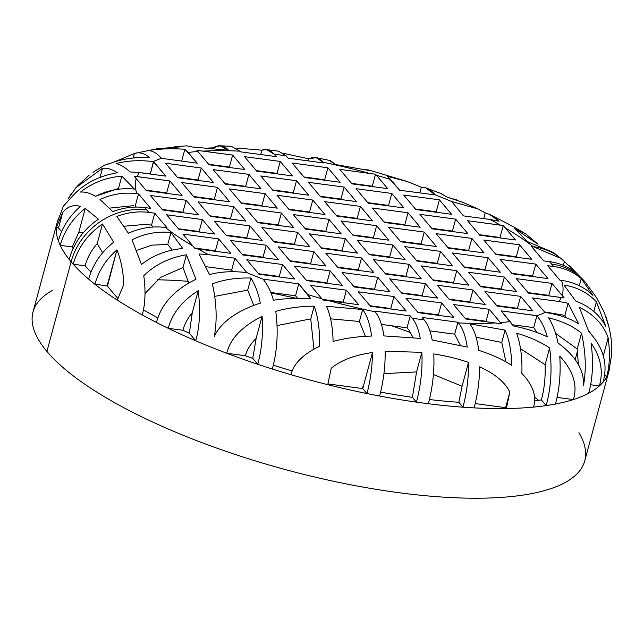<?xml version="1.0" encoding="UTF-8"?>
<svg xmlns="http://www.w3.org/2000/svg" width="644" height="644" viewBox="0 0 644 644"><rect width="100%" height="100%" fill="white"/><g stroke="black" fill="none" stroke-linecap="round" stroke-linejoin="round"><path stroke-width="0.97" d="M611.687 354.498L608.918 371.226A285.727 86.393 -164.9 0 1 606.616 376.973C609.691 366.082 610.198 353.017 608.153 337.786C603.5 324.608 593.905 314.441 579.367 307.293L588.858 331.773C603.38 347.124 608.121 363.908 603.09 382.134A285.727 86.393 -164.9 0 1 599.395 385.925C603.509 371.194 600.755 356.945 591.144 343.18C593.535 362.5 592.697 379.195 588.632 393.275A285.727 86.393 -164.9 0 1 573.345 399.578C577.805 385.337 573.273 370.847 559.765 356.116C560.9 373.383 559.459 389.354 555.434 404.054A285.727 86.393 -164.9 0 1 546.168 405.599C551.127 387.414 552.286 368.199 549.63 347.945C540.719 341.964 529.714 337.037 516.609 333.173C520.674 344.645 522.421 358.048 521.849 373.375C532.91 384.887 536.806 396.132 533.546 407.105A285.727 86.393 -164.9 0 1 506.369 408.538L509.815 392.164C505.113 382.303 495.059 373.866 479.635 366.839C479.506 380.87 477.663 394.555 474.113 407.885A285.727 86.393 -164.9 0 1 462.956 407.185C466.86 392.478 468.703 377.553 468.494 362.411C458.286 358.829 446.711 356.003 433.774 353.918C434.547 370.437 432.744 387.044 428.349 403.74A285.727 86.393 -164.9 0 1 416.443 402.146C420.838 385.45 422.641 368.843 421.868 352.324L385.144 351.278C385.353 366.42 383.51 381.345 379.606 396.044A285.727 86.393 -164.9 0 1 366.951 393.565C370.501 380.234 372.345 366.557 372.474 352.526C354.466 355.086 340.708 360.342 331.209 368.296L327.764 384.677A285.727 86.393 -164.9 0 1 290.983 374.695C293.664 363.651 303.147 354.192 319.432 346.327C320.004 331 318.249 317.597 314.192 306.125C299.983 306.351 287.176 308.09 275.769 311.358C278.417 331.604 277.266 350.827 272.307 369.012A285.727 86.393 -164.9 0 1 257.753 364.279C261.778 349.587 263.227 333.608 262.084 316.349C241.838 326.564 230.077 338.873 226.809 353.274A285.727 86.393 -164.9 0 1 195.696 340.773C199.761 326.693 200.598 309.997 198.207 290.677C182.091 301.006 172.109 313.556 168.269 328.319A285.727 86.393 -164.9 0 1 156.452 322.459C161.258 304.209 174.411 289.808 195.921 279.271L186.438 254.791C169.187 257.697 154.971 264.684 143.773 275.745C145.826 290.975 145.311 304.032 142.244 314.932A285.727 86.393 -164.9 0 1 117.256 300.088L123.608 284.873C123.592 273.088 121.378 261.408 116.967 249.856C105.946 259.508 98.596 270.971 94.918 284.254A285.727 86.393 -164.9 0 1 88.655 279.134C92.752 264.507 101.092 252.19 113.674 242.184L102.493 223.991C87.689 234.247 77.932 247.658 73.199 264.217A285.727 86.393 -164.9 0 1 71.106 261.794A285.727 86.393 15.1 0 0 73.199 264.217A285.727 86.393 15.1 0 0 88.655 279.134A285.727 86.393 15.1 0 0 94.918 284.254A285.727 86.393 15.1 0 0 117.256 300.088A285.727 86.393 15.1 0 0 142.244 314.932A285.727 86.393 15.1 0 0 156.452 322.459A285.727 86.393 15.1 0 0 168.269 328.319A285.727 86.393 15.1 0 0 195.696 340.773A285.727 86.393 15.1 0 0 226.809 353.274A285.727 86.393 15.1 0 0 257.753 364.279A285.727 86.393 15.1 0 0 272.307 369.012A285.727 86.393 15.1 0 0 290.983 374.695A285.727 86.393 15.1 0 0 327.764 384.677A285.727 86.393 15.1 0 0 366.951 393.565A285.727 86.393 15.1 0 0 379.606 396.044A285.727 86.393 15.1 0 0 416.443 402.146A285.727 86.393 15.1 0 0 428.349 403.74A285.727 86.393 15.1 0 0 462.956 407.185A285.727 86.393 15.1 0 0 474.113 407.885A285.727 86.393 15.1 0 0 506.369 408.538A285.727 86.393 15.1 0 0 533.546 407.105A285.727 86.393 15.1 0 0 546.168 405.599A285.727 86.393 15.1 0 0 555.434 404.054A285.727 86.393 15.1 0 0 573.345 399.578A285.727 86.393 15.1 0 0 588.632 393.275A285.727 86.393 15.1 0 0 599.395 385.925A285.727 86.393 15.1 0 0 603.09 382.134A285.727 86.393 15.1 0 0 606.616 376.973A285.727 86.393 15.1 0 0 608.918 371.226L584.736 460.871A285.727 86.393 -164.9 0 1 343.011 483.258A285.727 86.393 -164.9 0 1 46.915 351.439L71.106 261.794A64.939 56.761 -40.1 0 1 146.76 209.992A220.787 66.759 15.1 0 0 148.885 212.415C138.21 211.039 127.536 212.391 116.854 216.473L128.422 233.249C140.472 227.815 152.773 225.883 165.315 227.461A220.787 66.759 15.1 0 0 192.983 246.072L195.076 248.624L197.99 248.962A220.787 66.759 15.1 0 0 208.406 254.63L199.004 253.945L209.525 274.577C220.554 271.607 232.983 270.955 246.821 272.613A220.787 66.759 15.1 0 0 263.106 279.158C267.759 284.922 271.196 291.949 273.402 300.241C284.793 298.405 297.254 297.947 310.786 298.864L307.776 294.566A220.787 66.759 15.1 0 0 321.847 298.727L322.821 299.967L329.004 300.732A220.787 66.759 15.1 0 0 375.082 311.752C379.324 316.928 382.27 324.978 383.921 335.918L420.266 338.398C418.544 329.334 415.871 322.612 412.249 318.249A220.787 66.759 15.1 0 0 424.154 319.835C427.785 324.206 430.45 330.919 432.172 339.992L467.27 347.052C465.62 336.12 462.674 328.062 458.431 322.886A220.787 66.759 15.1 0 0 495.276 322.942L501.426 323.827L500.452 322.596A220.787 66.759 15.1 0 0 510.193 321.606L513.204 325.912C526.277 328.545 537.627 332.183 547.263 336.836C545.057 328.545 541.62 321.517 536.967 315.753A220.787 66.759 15.1 0 0 544.969 312.453C558.71 314.473 569.932 318.281 578.65 323.892L568.121 303.268L559.008 301.473A220.787 66.759 15.1 0 0 561.302 297.496L564.192 297.947L562.107 295.387A220.787 66.759 15.1 0 0 561.488 280.39C573.973 282.161 584.414 287.127 592.794 295.29L581.234 278.522C573.418 271.961 564.192 267.952 553.55 266.479A220.787 66.759 15.1 0 0 551.602 264.08A64.939 56.761 -40.1 0 1 585.163 282.024A64.939 56.761 139.9 0 0 551.602 264.08A220.787 66.759 15.1 0 0 549.485 261.649C560.135 263.122 569.36 267.139 577.169 273.692C569.36 267.139 560.135 263.122 549.485 261.649L543.616 260.868L549.485 261.649A220.787 66.759 -164.9 0 1 551.602 264.08A220.787 66.759 -164.9 0 1 553.55 266.479L547.682 265.698L559.869 280.172L561.488 280.39A220.787 66.759 -164.9 0 1 562.107 295.387L552.021 283.408L516.303 278.635L528.483 293.117L561.302 297.496A220.787 66.759 -164.9 0 1 559.008 301.473L532.548 297.939L544.969 312.453A220.787 66.759 -164.9 0 1 536.967 315.753L501.169 310.883L510.193 321.606A220.787 66.759 -164.9 0 1 500.452 322.596L489.263 309.289L453.537 304.515L465.725 318.997L495.276 322.942A220.787 66.759 -164.9 0 1 458.431 322.886L457.876 322.233L422.158 317.46L424.154 319.835A220.787 66.759 -164.9 0 1 412.249 318.249L410.252 315.866L374.526 311.092L375.082 311.752A220.787 66.759 -164.9 0 1 329.004 300.732L358.563 304.676L346.375 290.203L310.649 285.429L321.847 298.727A220.787 66.759 -164.9 0 1 307.776 294.566L298.744 283.835L263.106 279.158A220.787 66.759 -164.9 0 1 246.821 272.613L234.867 258.172L208.406 254.63A220.787 66.759 -164.9 0 1 197.99 248.962L230.81 253.342L218.622 238.868L182.904 234.094L192.983 246.072A220.787 66.759 -164.9 0 1 165.315 227.461L166.933 227.678L154.745 213.196L148.885 212.415A220.787 66.759 -164.9 0 1 146.76 209.992A220.787 66.759 -164.9 0 1 144.82 207.585L150.688 208.374L138.5 193.892L136.882 193.675A220.787 66.759 -164.9 0 1 136.262 178.678L146.349 190.656L182.067 195.43L169.879 180.948L137.067 176.569A220.787 66.759 -164.9 0 1 139.354 172.592L165.822 176.126L153.393 161.612A220.787 66.759 -164.9 0 1 161.403 158.319L197.201 163.182L188.177 152.459A220.787 66.759 -164.9 0 1 197.909 151.477L209.107 164.775L244.833 169.549L232.645 155.067L203.085 151.123A220.787 66.759 -164.9 0 1 239.938 151.179L240.486 151.831L276.212 156.605L274.207 154.23A220.787 66.759 -164.9 0 1 286.113 155.824L288.118 158.199L323.835 162.972L323.288 162.312A220.787 66.759 -164.9 0 1 369.366 173.333L339.807 169.388L351.994 183.862L387.712 188.636L376.523 175.337A220.787 66.759 -164.9 0 1 390.594 179.507L399.618 190.23L435.264 194.907A220.787 66.759 -164.9 0 1 451.549 201.451L463.495 215.901L489.963 219.435A220.787 66.759 -164.9 0 1 500.38 225.11L467.56 220.723L479.748 235.205L515.466 239.971L505.387 227.992A220.787 66.759 -164.9 0 1 533.055 246.604L531.437 246.394L543.616 260.868L531.437 246.394L533.055 246.604C545.54 248.383 555.981 253.35 564.361 261.504L563.331 265.32L564.361 261.504L560.98 258.461L533.055 246.604A220.787 66.759 15.1 0 0 505.387 227.992L503.262 225.553L500.38 225.11A220.787 66.759 15.1 0 0 489.963 219.435L499.068 221.222L489.529 214.388L485.222 212.89L477.832 208.889L451.549 201.451A220.787 66.759 15.1 0 0 435.264 194.907L425.756 187.871L421.353 187.227L407.209 181.528L387.286 176.303L390.594 179.507A220.787 66.759 15.1 0 0 376.523 175.337L375.516 174.218L369.366 173.333A220.787 66.759 15.1 0 0 323.288 162.312L316.051 157.627L308.862 158.835L283.577 153.361L308.862 158.835C314.183 156.178 318.989 157.337 323.288 162.312L323.835 162.972L288.118 158.199L286.113 155.824A220.787 66.759 15.1 0 0 274.207 154.23L266.592 149.609L261.85 150.181L236.461 148.04L261.85 150.181L260.675 154.536L261.85 150.181C266.439 148.611 270.561 149.955 274.207 154.23L276.212 156.605L240.486 151.831L239.938 151.179A220.787 66.759 15.1 0 0 203.085 151.123L196.911 150.358L197.909 151.477A220.787 66.759 15.1 0 0 188.177 152.459L184.868 149.255C171.336 148.337 158.875 148.796 147.484 150.632C152.008 150.342 156.645 152.91 161.403 158.319A220.787 66.759 15.1 0 0 153.393 161.612C139.563 159.953 127.134 160.606 116.105 163.576C120.565 164.59 125.186 167.368 129.951 171.908L139.354 172.592A220.787 66.759 15.1 0 0 137.067 176.569L134.145 176.239L136.262 178.678A220.787 66.759 15.1 0 0 136.882 193.675C124.34 192.105 112.04 194.029 99.989 199.463L112.797 211.651C123.471 207.561 134.145 206.209 144.82 207.585A220.787 66.759 15.1 0 0 146.76 209.992A64.939 56.761 139.9 0 0 71.106 261.794A285.727 86.393 -164.9 0 1 69.141 259.387C73.867 242.828 83.631 229.425 98.427 219.161L85.241 208.406C72.659 218.405 64.32 230.721 60.222 245.348A285.727 86.393 -164.9 0 1 58.363 240.816C62.041 227.541 69.391 216.07 80.411 206.418C73.424 204.43 67.515 206.458 62.685 212.488L56.334 227.694A285.727 86.393 -164.9 0 1 57.195 222.357A285.727 86.393 15.1 0 0 56.334 227.694A285.727 86.393 15.1 0 0 58.363 240.816A285.727 86.393 15.1 0 0 60.222 245.348A285.727 86.393 15.1 0 0 69.141 259.387A285.727 86.393 15.1 0 0 71.106 261.794L46.915 351.439A285.727 86.393 -164.9 0 1 33.013 312.002L57.195 222.357L63.466 206.016M345.264 238.65L309.539 233.877L321.726 248.359L357.444 253.132L345.264 238.65L342.036 250.605L321.284 247.827L342.036 250.605L345.264 238.65L357.444 253.132L321.726 248.359L309.539 233.877L345.264 238.65M361.509 257.954L325.784 253.181L337.971 267.663L373.697 272.436L361.509 257.954L358.281 269.908L337.528 267.131L358.281 269.908L361.509 257.954L373.697 272.436L337.971 267.663L325.784 253.181L361.509 257.954M377.754 277.258L342.036 272.484L354.216 286.966L389.942 291.74L377.754 277.258L374.534 289.212L353.773 286.435L374.534 289.212L377.754 277.258L389.942 291.74L354.216 286.966L342.036 272.484L377.754 277.258M393.999 296.562L358.281 291.788L370.469 306.27L406.187 311.044L393.999 296.562L390.779 308.516L370.026 305.747L390.779 308.516L393.999 296.562L406.187 311.044L370.469 306.27L358.281 291.788L393.999 296.562M297.633 232.291L261.915 227.517L274.094 241.991L309.82 246.765L297.633 232.291L294.405 244.237L273.652 241.468L294.405 244.237L297.633 232.291L309.82 246.765L274.094 241.991L261.915 227.517L297.633 232.291M313.878 251.595L278.16 246.821L290.347 261.295L326.065 266.069L313.878 251.595L310.658 263.541L289.905 260.772L310.658 263.541L313.878 251.595L326.065 266.069L290.347 261.295L278.16 246.821L313.878 251.595M330.131 270.899L294.405 266.125L306.592 280.599L342.31 285.373L330.131 270.899L326.902 282.845L306.15 280.076L326.902 282.845L330.131 270.899L342.31 285.373L306.592 280.599L294.405 266.125L330.131 270.899M250.001 225.923L214.283 221.15L226.471 235.632L262.189 240.405L250.001 225.923L246.781 237.878L226.028 235.1L246.781 237.878L250.001 225.923L262.189 240.405L226.471 235.632L214.283 221.15L250.001 225.923M266.254 245.227L230.528 240.454L242.716 254.935L278.433 259.709L266.254 245.227L263.026 257.181L242.273 254.404L263.026 257.181L266.254 245.227L278.433 259.709L242.716 254.935L230.528 240.454L266.254 245.227M282.499 264.531L246.781 259.757L258.96 274.239L294.686 279.013L282.499 264.531L279.271 276.485L258.518 273.708L279.271 276.485L282.499 264.531L294.686 279.013L258.96 274.239L246.781 259.757L282.499 264.531M202.377 219.564L166.651 214.79L178.839 229.264L214.565 234.038L202.377 219.564L199.149 231.51L178.396 228.741L199.149 231.51L202.377 219.564L214.565 234.038L178.839 229.264L166.651 214.79L202.377 219.564M392.888 245.018L357.17 240.244L369.35 254.718L405.076 259.492L392.888 245.018L357.17 240.244L369.35 254.718L405.076 259.492L392.888 245.018L389.668 256.964L368.907 254.195L389.668 256.964L392.888 245.018M409.133 264.322L373.415 259.548L385.603 274.022L421.321 278.796L409.133 264.322L373.415 259.548L385.603 274.022L421.321 278.796L409.133 264.322L405.913 276.268L385.16 273.499L405.913 276.268L409.133 264.322M425.386 283.626L389.66 278.852L401.848 293.326L437.566 298.1L425.386 283.626L389.66 278.852L401.848 293.326L437.566 298.1L425.386 283.626L422.158 295.572L401.405 292.803L422.158 295.572L425.386 283.626M441.631 302.93L405.913 298.156L418.093 312.63L453.819 317.403L441.631 302.93L405.913 298.156L418.093 312.63L453.819 317.403L441.631 302.93L438.403 314.876L417.65 312.107L438.403 314.876L441.631 302.93M440.52 251.377L404.794 246.604L416.982 261.086L452.7 265.859L440.52 251.377L404.794 246.604L416.982 261.086L452.7 265.859L440.52 251.377L437.292 263.332L416.539 260.554L437.292 263.332L440.52 251.377M456.765 270.681L421.047 265.908L433.227 280.39L468.953 285.163L456.765 270.681L421.047 265.908L433.227 280.39L468.953 285.163L456.765 270.681L453.537 282.636L432.784 279.858L453.537 282.636L456.765 270.681M473.01 289.985L437.292 285.212L449.48 299.693L485.198 304.467L473.01 289.985L437.292 285.212L449.48 299.693L485.198 304.467L473.01 289.985L469.79 301.939L449.037 299.162L469.79 301.939L473.01 289.985M488.144 257.745L452.426 252.971L464.614 267.445L500.332 272.219L488.144 257.745L452.426 252.971L464.614 267.445L500.332 272.219L488.144 257.745L484.924 269.691L464.171 266.922L484.924 269.691L488.144 257.745M504.397 277.049L468.671 272.275L480.859 286.749L516.577 291.523L504.397 277.049L468.671 272.275L480.859 286.749L516.577 291.523L504.397 277.049L501.169 288.995L480.416 286.226L501.169 288.995L504.397 277.049M520.642 296.353L484.916 291.579L497.104 306.053L532.83 310.827L520.642 296.353L484.916 291.579L497.104 306.053L532.83 310.827L520.642 296.353L517.414 308.299L496.661 305.53L517.414 308.299L520.642 296.353M535.776 264.104L500.05 259.331L512.238 273.813L547.964 278.586L535.776 264.104L500.05 259.331L512.238 273.813L547.964 278.586L535.776 264.104L532.548 276.059L511.795 273.281L532.548 276.059L535.776 264.104M305.481 229.055L341.199 233.828L329.012 219.346L293.294 214.573L305.481 229.055L341.199 233.828L329.012 219.346L293.294 214.573L305.481 229.055M289.228 209.751L324.954 214.516L312.767 200.043L277.049 195.269L289.228 209.751L324.954 214.516L312.767 200.043L277.049 195.269L289.228 209.751M272.984 190.447L308.701 195.213L296.522 180.739L260.796 175.965L272.984 190.447L308.701 195.213L296.522 180.739L260.796 175.965L272.984 190.447M256.739 171.143L292.457 175.909L280.269 161.435L244.551 156.661L256.739 171.143L292.457 175.909L280.269 161.435L244.551 156.661L256.739 171.143M257.85 222.687L293.567 227.461L281.388 212.987L245.662 208.213L257.85 222.687L293.567 227.461L281.388 212.987L245.662 208.213L257.85 222.687M241.605 203.383L277.322 208.157L265.135 193.675L229.417 188.909L241.605 203.383L277.322 208.157L265.135 193.675L229.417 188.909L241.605 203.383M225.352 184.079L261.078 188.853L248.89 174.371L213.172 169.605L225.352 184.079L261.078 188.853L248.89 174.371L213.172 169.605L225.352 184.079M210.218 216.328L245.944 221.101L233.756 206.619L198.038 201.846L210.218 216.328L245.944 221.101L233.756 206.619L198.038 201.846L210.218 216.328M193.973 197.024L229.699 201.797L217.511 187.315L181.785 182.542L193.973 197.024L229.699 201.797L217.511 187.315L181.785 182.542L193.973 197.024M177.728 177.72L213.446 182.485L201.266 168.012L165.54 163.238L177.728 177.72L213.446 182.485L201.266 168.012L165.54 163.238L177.728 177.72M162.594 209.96L198.312 214.734L186.132 200.26L150.406 195.486L162.594 209.96L198.312 214.734L186.132 200.26L150.406 195.486L162.594 209.96M353.105 235.414L388.831 240.188L376.643 225.706L340.918 220.94L353.105 235.414L340.918 220.94L376.643 225.706L373.415 237.66L352.662 234.891L373.415 237.66L376.643 225.706L388.831 240.188L353.105 235.414M336.86 216.11L372.578 220.884L360.399 206.402L324.673 201.636L336.86 216.11L324.673 201.636L360.399 206.402L357.17 218.356L336.418 215.587L357.17 218.356L360.399 206.402L372.578 220.884L336.86 216.11M320.615 196.806L356.333 201.58L344.146 187.098L308.428 182.333L320.615 196.806L308.428 182.333L344.146 187.098L340.926 199.052L320.173 196.283L340.926 199.052L344.146 187.098L356.333 201.58L320.615 196.806M304.362 177.502L340.088 182.276L327.901 167.794L292.183 163.021L304.362 177.502L292.183 163.021L327.901 167.794L324.673 179.748L303.92 176.979L324.673 179.748L327.901 167.794L340.088 182.276L304.362 177.502M400.737 241.782L436.455 246.555L424.267 232.073L388.549 227.3L400.737 241.782L388.549 227.3L424.267 232.073L421.047 244.028L400.294 241.25L421.047 244.028L424.267 232.073L436.455 246.555L400.737 241.782M384.484 222.478L420.21 227.243L408.022 212.77L372.304 207.996L384.484 222.478L372.304 207.996L408.022 212.77L404.802 224.724L384.041 221.947L404.802 224.724L408.022 212.77L420.21 227.243L384.484 222.478M368.239 203.174L403.965 207.94L391.777 193.466L356.052 188.692L368.239 203.174L356.052 188.692L391.777 193.466L388.549 205.42L367.796 202.643L388.549 205.42L391.777 193.466L403.965 207.94L368.239 203.174M448.361 248.141L484.087 252.915L471.899 238.433L436.181 233.667L448.361 248.141L436.181 233.667L471.899 238.433L468.671 250.387L447.918 247.618L468.671 250.387L471.899 238.433L484.087 252.915L448.361 248.141M432.116 228.837L467.834 233.611L455.654 219.129L419.928 214.363L432.116 228.837L419.928 214.363L455.654 219.129L452.426 231.083L431.673 228.314L452.426 231.083L455.654 219.129L467.834 233.611L432.116 228.837M415.871 209.533L451.589 214.307L439.401 199.825L403.683 195.052L415.871 209.533L403.683 195.052L439.401 199.825L436.181 211.779L415.428 209.01L436.181 211.779L439.401 199.825L451.589 214.307L415.871 209.533M495.993 254.509L531.711 259.282L519.531 244.801L483.805 240.027L495.993 254.509L483.805 240.027L519.531 244.801L516.303 256.755L495.55 253.978L516.303 256.755L519.531 244.801L531.711 259.282L495.993 254.509M577.169 273.692L564.361 261.504M278.675 151.227L286.113 155.824L278.675 151.227L266.592 149.609M231.405 146.333L239.938 151.179M63.426 206.104L74.72 193.699C85.918 182.638 100.134 175.659 117.385 172.745C112.177 169.259 107.218 167.762 102.501 168.269L75.895 187.67L67.982 199.109L71.661 193.12M96.664 170.024L93.026 172.359M156.725 148.804L180.151 146.864L176.11 146.542L173.59 147.082M239.037 185.44L238.9 185.891L239.037 185.44M288.126 192.001L287.989 192.451L288.126 192.001M375.219 204.1L375.09 203.617L375.219 204.1M394.16 223.299L394.039 223.75L394.16 223.299M511.489 256.578L511.481 256.111M507.158 223.363L515.345 227.855M524.965 275.044L524.812 275.487L524.965 275.044M186.889 145.858L192.451 147.001L228.58 150.253L220.015 145.777L213.14 147.83L208.535 148.04L213.14 147.83L212.971 148.458M104.376 165.283L110.832 163.23C121.845 158.988 134.709 157.039 149.424 157.369C144.127 153.151 139.104 151.871 134.371 153.53L112.901 162.497M95.465 196.356C107.951 190.117 120.935 187.694 134.435 189.078L121.837 176.118C106.027 177.535 92.253 182.848 80.524 192.073C85.225 191.695 90.208 193.128 95.465 196.356C90.208 193.128 85.225 191.695 80.524 192.073M328.899 160.3L335.741 164.574L371.057 170.869L368.859 170.048L365.889 169.702L371.057 170.869M440.81 193.433L447.097 197.145L463.382 202.538M514.773 228.62L538.07 244.237L525.641 233.836L514.773 228.62L527.372 241.581L553.446 252.529M515.731 274.28A285.727 86.393 15.1 0 0 514.54 273.652A285.727 86.393 -164.9 0 1 515.731 274.28M389.04 223.082A285.727 86.393 15.1 0 0 386.376 222.261A285.727 86.393 -164.9 0 1 389.04 223.082M59.498 216.617A285.727 86.393 15.1 0 0 57.195 222.357M528.748 275.552L528.732 276.018L528.748 275.552M511.996 226.052L507.359 223.468M492.169 236.863L493.006 236.509L492.169 236.863M496.814 254.613L496.766 254.138L496.814 254.613M500.436 237.966L479.305 234.674L500.034 237.523L503.262 225.553L515.466 239.971L479.748 235.205L467.56 220.723L503.262 225.553L500.034 237.523L500.436 237.966M372.715 186.631L351.552 183.339L372.288 186.18L375.516 174.218L387.712 188.636L351.994 183.862L339.807 169.388L375.516 174.218L372.288 186.18L372.715 186.631M150.173 173.566L141.294 172.85L150.173 173.566M133.662 205.629L109.536 208.117L133.662 205.629M83.527 232.444L78.81 232.243L72.289 246.958A272.742 82.464 15.1 0 0 73.078 248.632A272.742 82.464 -164.9 0 1 72.289 246.958L60.222 245.348A285.727 86.393 15.1 0 0 69.141 259.387C73.867 242.828 83.631 229.425 98.427 219.161L85.241 208.406C72.659 218.405 64.32 230.721 60.222 245.348L72.289 246.958L78.81 232.243L85.241 208.406L78.81 232.243L83.527 232.444M104.328 192.001L103.958 192.725M113.883 189.996L114.334 189.135L113.883 189.996M117.852 188.555L117.562 189.36L117.852 188.555M244.495 186.172L244.342 186.615L244.495 186.172M400.504 224.144L400.351 224.595L400.504 224.144M439.425 229.811L439.329 229.336L439.425 229.811M429.999 211.425L429.516 210.894L429.999 211.425M461.16 249.389L461.015 249.832L461.16 249.389M539.849 294.163A272.742 82.464 -164.9 0 1 540.751 294.751A272.742 82.464 15.1 0 0 539.849 294.163M119.357 189.127L118.512 188.467L95.328 196.275L118.512 188.467L119.357 189.127M359.537 184.409L358.925 184.788L359.537 184.409M150.752 190.777A272.742 82.464 15.1 0 0 148.434 190.938A272.742 82.464 -164.9 0 1 150.752 190.777M157.361 279.794A272.742 82.464 -164.9 0 1 188.29 281.323A272.742 82.464 15.1 0 0 157.361 279.794M270.987 292.956A272.742 82.464 -164.9 0 1 296.626 298.413A272.742 82.464 15.1 0 0 270.987 292.956M391.737 325.775A272.742 82.464 -164.9 0 1 410.8 332.715A272.742 82.464 15.1 0 0 391.737 325.775M534.44 397.042A272.742 82.464 -164.9 0 1 538.601 400.335A272.742 82.464 15.1 0 0 534.44 397.042M575.221 359.441L577.507 350.964L575.221 359.441M85.113 265.811A272.742 82.464 15.1 0 0 91.029 271.993A272.742 82.464 15.1 0 1 85.113 265.811L73.199 264.217C77.932 247.658 87.689 234.247 102.493 223.991L97.204 243.585C91.376 250.234 87.351 257.648 85.113 265.811C87.351 257.648 91.376 250.234 97.204 243.585L102.493 223.991L113.674 242.184C101.092 252.19 92.752 264.507 88.655 279.134A285.727 86.393 -164.9 0 1 73.199 264.217L85.113 265.811M107.097 285.88A272.742 82.464 15.1 0 0 107.468 286.161L108.24 282.209L107.097 285.88L94.918 284.254C98.596 270.971 105.946 259.508 116.967 249.856L107.097 285.88A272.742 82.464 15.1 0 0 107.468 286.161L116.967 249.856C121.378 261.408 123.592 273.088 123.608 284.873L117.256 300.088A285.727 86.393 -164.9 0 1 94.918 284.254L107.097 285.88M143.411 309.885A272.742 82.464 15.1 0 0 157.901 317.87A272.742 82.464 15.1 0 1 143.411 309.885M182.904 330.275A272.742 82.464 15.1 0 0 189.36 333.238L192.266 312.71C187.678 318.233 184.562 324.085 182.904 330.275L168.269 328.319C172.109 313.556 182.091 301.006 198.207 290.677L192.266 312.71C187.678 318.233 184.562 324.085 182.904 330.275A272.742 82.464 15.1 0 0 189.36 333.238L192.266 312.71L198.207 290.677C200.598 309.997 199.761 326.693 195.696 340.773L189.36 333.238L195.696 340.773A285.727 86.393 -164.9 0 1 168.269 328.319L182.904 330.275M245.404 355.762A272.742 82.464 15.1 0 0 252.762 358.346L256.143 338.382C250.532 343.912 246.95 349.7 245.404 355.762L226.809 353.274C230.077 338.873 241.838 326.564 262.084 316.349L256.143 338.382C250.532 343.912 246.95 349.7 245.404 355.762A272.742 82.464 15.1 0 0 252.762 358.346L256.143 338.382L262.084 316.349C263.227 333.608 261.778 349.587 257.753 364.279L252.762 358.346L257.753 364.279A285.727 86.393 -164.9 0 1 226.809 353.274L245.404 355.762M273.281 365.164A272.742 82.464 15.1 0 0 292.247 370.968A272.742 82.464 15.1 0 1 273.281 365.164M362.089 388.485A272.742 82.464 15.1 0 0 362.797 388.63L363.739 384.887L362.089 388.485L327.965 383.921L362.089 388.485A272.742 82.464 15.1 0 0 362.797 388.63L363.739 384.887L362.089 388.485M380.612 392.116A272.742 82.464 15.1 0 0 412.377 397.316L416.579 371.918L383.937 373.649L416.579 371.918L421.868 352.324L416.579 371.918L412.377 397.316L416.443 402.146L412.377 397.316A272.742 82.464 15.1 0 1 380.612 392.116M429.419 399.53A272.742 82.464 15.1 0 0 458.842 402.291L462.062 386.247L433.412 374.502L462.062 386.247L468.494 362.411C458.286 358.829 446.711 356.003 433.774 353.918C434.547 370.437 432.744 387.044 428.349 403.74A285.727 86.393 15.1 0 0 462.956 407.185C466.86 392.478 468.703 377.553 468.494 362.411L462.062 386.247L458.842 402.291L462.956 407.185L458.842 402.291A272.742 82.464 -164.9 0 1 429.419 399.53M545.114 364.689L549.63 347.945L545.114 364.689C545.565 377.328 544.317 389.057 541.363 399.892A272.742 82.464 -164.9 0 1 534.52 400.93A272.742 82.464 15.1 0 0 541.363 399.892C544.317 389.057 545.565 377.328 545.114 364.689L520.529 348.742M608.918 371.226A285.727 86.393 15.1 0 0 609.788 365.889M611.679 354.635L611.8 350.103C611.776 338.309 609.562 326.637 605.159 315.077L608.91 326.983L605.159 315.077C609.562 326.637 611.776 338.309 611.8 350.103L611.687 354.514M596.634 297.81L603.742 311.318L596.634 297.81M362.62 309.514L326.484 306.262C330.654 315.705 332.851 327.442 333.085 341.465C344.508 338.317 357.331 336.514 371.556 336.047C370.059 324.19 367.08 315.343 362.62 309.514L359.392 321.477L330.581 318.828L359.392 321.477L362.62 309.514L326.484 306.262M253.688 305.24L247.707 290.114L250.967 278.023C236.251 277.685 223.388 279.641 212.375 283.883C216.617 302.809 217.269 320.285 214.323 336.313C221.383 321.936 236.702 310.875 260.289 303.139C258.526 293.761 255.418 285.389 250.967 278.023L247.707 290.114L214.83 296.353M170.99 232.516C157.498 231.124 144.506 233.555 132.02 239.793L141.455 264.459C153.183 255.241 166.949 249.928 182.767 248.512L170.99 232.516L167.762 244.47L152 245.139L136.81 250.315L152 245.139L167.762 244.47L170.99 232.516M505.097 330.122L501.765 342.479L476.101 337.223L501.765 342.479L505.91 361.815L501.765 342.479L505.097 330.122L469.782 323.835C474.242 329.664 477.22 338.511 478.717 350.368C491.71 354.466 502.698 359.457 511.69 365.325C511.457 351.302 509.259 339.573 505.097 330.122L469.782 323.835M557.962 342.906C575.873 356.188 584.366 370.429 583.448 385.627C586.386 369.6 585.742 352.123 581.5 333.198C573.466 326.411 562.518 321.284 548.648 317.798C553.099 325.164 556.207 333.536 557.962 342.906C575.873 356.188 584.366 370.429 583.448 385.627C586.386 369.6 585.742 352.123 581.5 333.198L577.233 349.008L555.571 333.334M596.392 301.835C588.028 292.811 577.209 287.2 563.927 285.01L575.704 301.006C589.679 306.407 599.725 314.9 605.827 326.508L596.392 301.835L593.792 311.495L596.392 301.835M590.991 333.93L588.56 330.638L590.991 333.93M578.368 364.657L577.233 349.008L578.368 364.657M319.432 346.327C303.147 354.192 293.664 363.651 290.983 374.695A285.727 86.393 -164.9 0 1 272.307 369.012C277.266 350.827 278.417 331.604 275.769 311.358C287.176 308.09 299.983 306.351 314.192 306.125L310.746 318.885L313.918 349.048L310.746 318.885L277.113 325.558M188.74 282.885L182.993 267.55L160.654 277.322L145.037 293.511L160.654 277.322L182.993 267.55L186.438 254.791L182.993 267.55M102.646 252.762L97.204 243.585L102.646 252.762M145.657 224.362L124.018 226.245L145.657 224.362L151.525 225.15L145.657 224.362M413.094 337.617L409.029 330.195L407.024 327.82L381.385 324.399L407.024 327.82L410.252 315.866L407.024 327.82L409.029 330.195L413.094 337.617M460.371 345.337L454.656 334.188L429.87 330.871L454.656 334.188L457.876 322.233L422.158 317.46L424.154 319.835C427.785 324.206 430.45 330.919 432.172 339.992L467.27 347.052C465.62 336.12 462.674 328.062 458.431 322.886L457.876 322.233L454.656 334.188L460.371 345.337M537.104 332.529L533.667 327.603L512.511 324.777L533.667 327.603L536.887 315.657L501.169 310.883L513.204 325.912C526.277 328.545 537.627 332.183 547.263 336.836C545.057 328.545 541.62 321.517 536.967 315.753L533.667 327.603L537.104 332.529M566.398 317.822L564.86 315.359L544.293 311.889L564.86 315.359L568.121 303.268L559.008 301.473L532.548 297.939L544.969 312.453C558.71 314.473 569.932 318.281 578.65 323.892M365.43 336.345L359.392 321.477L365.43 336.345M172.173 250.041L167.762 244.47L172.173 250.041M549.243 295.886L548.793 295.363L528.04 292.585L548.793 295.363L552.021 283.408L516.303 278.635L528.483 293.117L564.192 297.947L552.021 283.408L548.793 295.363L549.243 295.886M486.478 321.767L486.035 321.243L465.282 318.474L486.035 321.243L489.263 309.289L453.537 304.515L465.725 318.997L501.426 323.827L489.263 309.289L486.035 321.243L486.478 321.767M343.59 302.68L343.147 302.149L322.378 299.38L343.147 302.149L346.375 290.203L343.147 302.149L343.59 302.68M297.729 298.405L295.524 295.789L270.802 292.489L295.524 295.789L298.744 283.835L295.524 295.789L297.729 298.405M232.959 271.688L231.647 270.118L206.305 266.737L231.647 270.118L234.867 258.172L231.647 270.118L232.959 271.688M215.845 251.345L215.402 250.814L194.601 248.037L215.402 250.814L218.622 238.868L215.402 250.814L215.845 251.345M153.103 227.026L151.525 225.15L154.745 213.196L151.525 225.15L153.103 227.026M112.797 211.651C123.471 207.561 134.145 206.209 144.82 207.585L150.688 208.374L138.5 193.892L135.272 205.847L136.303 207.062L135.272 205.847L138.5 193.892L136.882 193.675C124.34 192.105 112.04 194.029 99.989 199.463M167.102 193.433L166.659 192.902L145.906 190.133L166.659 192.902L169.879 180.948L134.145 176.239L146.349 190.656L182.067 195.43L169.879 180.948L166.659 192.902L167.102 193.433M129.951 171.908L139.354 172.592L165.822 176.126L153.634 161.644L150.406 173.598L150.849 174.13L150.406 173.598L153.393 161.612C139.563 159.953 127.134 160.606 116.105 163.576M229.86 167.545L229.417 167.021L208.664 164.252L229.417 167.021L232.645 155.067L196.911 150.358L209.107 164.775L244.833 169.549L232.645 155.067L229.417 167.021L229.86 167.545M342.479 251.128L342.036 250.605L342.479 251.128M358.724 270.432L358.281 269.908L358.724 270.432M374.977 289.736L374.534 289.212L374.977 289.736M391.222 309.039L390.779 308.516L391.222 309.039M294.847 244.768L294.405 244.237L294.847 244.768M311.1 264.072L310.658 263.541L311.1 264.072M327.345 283.376L326.902 282.845L327.345 283.376M247.224 238.401L246.781 237.878L247.224 238.401M263.468 257.705L263.026 257.181L263.468 257.705M279.713 277.009L279.271 276.485L279.713 277.009M199.592 232.041L199.149 231.51L199.592 232.041M390.111 257.495L389.668 256.964L390.111 257.495M406.356 276.799L405.913 276.268L406.356 276.799M422.601 296.103L422.158 295.572L422.601 296.103M438.846 315.407L438.403 314.876L438.846 315.407M437.735 263.855L437.292 263.332L437.735 263.855M453.98 283.159L453.537 282.636L453.98 283.159M470.233 302.463L469.79 301.939L470.233 302.463M485.367 270.222L484.924 269.691L485.367 270.222M501.612 289.526L501.169 288.995L501.612 289.526M517.856 308.83L517.414 308.299L517.856 308.83M532.99 276.582L532.548 276.059L532.99 276.582M326.234 231.824L325.792 231.301L305.039 228.523L325.792 231.301L329.012 219.346L325.792 231.301L326.234 231.824M309.981 212.52L309.539 211.997L288.786 209.219L309.539 211.997L312.767 200.043L309.539 211.997L309.981 212.52M293.736 193.216L293.294 192.693L272.541 189.916L293.294 192.693L296.522 180.739L293.294 192.693L293.736 193.216M277.492 173.912L277.049 173.389L256.296 170.612L277.049 173.389L280.269 161.435L277.049 173.389L277.492 173.912M278.602 225.464L278.16 224.933L257.407 222.164L278.16 224.933L281.388 212.987L278.16 224.933L278.602 225.464M262.358 206.161L261.915 205.629L241.162 202.86L261.915 205.629L265.135 193.675L261.915 205.629L262.358 206.161M246.113 186.857L245.67 186.325L224.909 183.556L245.67 186.325L248.89 174.371L245.67 186.325L246.113 186.857M230.979 219.097L230.536 218.574L209.775 215.796L230.536 218.574L233.756 206.619L230.536 218.574L230.979 219.097M214.726 199.793L214.283 199.27L193.53 196.492L214.283 199.27L217.511 187.315L214.283 199.27L214.726 199.793M198.481 180.489L198.038 179.966L177.285 177.189L198.038 179.966L201.266 168.012L198.038 179.966L198.481 180.489M183.347 212.737L182.904 212.206L162.151 209.437L182.904 212.206L186.132 200.26L182.904 212.206L183.347 212.737M373.858 238.191L373.415 237.66L373.858 238.191M357.613 218.888L357.17 218.356L357.613 218.888M341.368 199.584L340.926 199.052L341.368 199.584M325.115 180.272L324.673 179.748L325.115 180.272M421.49 244.551L421.047 244.028L421.49 244.551M405.245 225.247L404.802 224.724L405.245 225.247M388.992 205.943L388.549 205.42L388.992 205.943M469.114 250.918L468.671 250.387L469.114 250.918M452.869 231.615L452.426 231.083L452.869 231.615M436.624 212.303L436.181 211.779L436.624 212.303M516.746 257.278L516.303 256.755L516.746 257.278M494.165 217.141L499.068 221.222L489.963 219.435L463.495 215.901L451.549 201.451M479.313 209.606L485.222 212.89L483.684 218.598L485.222 212.89M421.353 187.227L419.808 192.926L421.353 187.227C425.877 186.937 430.514 189.497 435.264 194.907L399.618 190.23L387.286 176.303M308.307 160.895L308.862 158.835L308.307 160.895M147.484 150.632C152.008 150.342 156.645 152.91 161.403 158.319L197.201 163.182L184.868 149.255L181.672 161.113L184.868 149.255M148.885 212.415L154.745 213.196L166.933 227.678L165.315 227.461C152.773 225.883 140.472 227.815 128.422 233.249L116.854 216.473C127.536 212.391 138.21 211.039 148.885 212.415M192.983 246.072L182.904 234.094L218.622 238.868L230.81 253.342L195.076 248.624L192.983 246.072M208.406 254.63L234.867 258.172L246.821 272.613C232.983 270.955 220.554 271.607 209.525 274.577L199.004 253.945L208.406 254.63M263.106 279.158L298.744 283.835L310.786 298.864C297.254 297.947 284.793 298.405 273.402 300.241C271.196 291.949 267.759 284.922 263.106 279.158M321.847 298.727L310.649 285.429L346.375 290.203L358.563 304.676L322.821 299.967L321.847 298.727M375.082 311.752L374.526 311.092L410.252 315.866L412.249 318.249C415.871 322.612 418.544 329.334 420.266 338.398L383.921 335.918C382.27 324.978 379.324 316.928 375.082 311.752M568.121 303.268L564.86 315.359M581.234 278.522L579.286 285.735L581.234 278.522C573.418 271.961 564.192 267.952 553.55 266.479L547.682 265.698L559.869 280.172L561.488 280.39C573.973 282.161 584.414 287.127 592.794 295.29M117.747 298.381L107.468 286.161L117.747 298.381M186.438 254.791L195.921 279.271C174.411 289.808 161.258 304.209 156.452 322.459A285.727 86.393 -164.9 0 1 142.244 314.932C145.311 304.032 145.826 290.975 143.773 275.745M260.289 303.139C236.702 310.875 221.383 321.936 214.323 336.313C217.269 320.285 216.617 302.809 212.375 283.883M310.746 318.885L314.192 306.125M372.474 352.526L363.739 384.887L372.474 352.526C372.345 366.557 370.501 380.234 366.951 393.565L362.797 388.63L366.951 393.565A285.727 86.393 -164.9 0 1 327.764 384.677L331.209 368.296C340.708 360.342 354.466 355.086 372.474 352.526M379.606 396.044C383.51 381.345 385.353 366.42 385.144 351.278L421.868 352.324C422.641 368.843 420.838 385.45 416.443 402.146A285.727 86.393 -164.9 0 1 379.606 396.044M479.635 366.839C479.506 380.87 477.663 394.555 474.113 407.885A285.727 86.393 15.1 0 0 506.369 408.538L509.815 392.164C505.113 382.303 495.059 373.866 479.635 366.839M475.2 403.595L505.629 407.66L509.815 392.164L505.629 407.66L506.369 408.538L505.629 407.66L475.2 403.595M521.849 373.375C532.91 384.887 536.806 396.132 533.546 407.105A285.727 86.393 15.1 0 0 546.168 405.599L541.363 399.892L546.168 405.599C551.127 387.414 552.286 368.199 549.63 347.945M559.765 356.116C560.9 373.383 559.459 389.354 555.434 404.054A285.727 86.393 15.1 0 0 573.345 399.578C577.805 385.337 573.273 370.847 559.765 356.116M557.036 397.396L573.345 399.578L557.036 397.396M577.233 349.008L581.5 333.198M591.144 343.18C593.535 362.5 592.697 379.195 588.632 393.275A285.727 86.393 15.1 0 0 599.395 385.925C603.509 371.194 600.755 356.945 591.144 343.18M590.548 384.742L599.395 385.925L590.548 384.742M588.858 331.773C603.38 347.124 608.121 363.908 603.09 382.134A285.727 86.393 15.1 0 0 606.616 376.973C609.691 366.082 610.198 353.017 608.153 337.786L603.283 355.818L608.153 337.786M604.563 374.526L606.616 376.973L604.563 374.526M371.556 336.047C357.331 336.514 344.508 338.317 333.085 341.465M141.455 264.459L132.02 239.793M478.717 350.368C491.71 354.466 502.698 359.457 511.69 365.325M578.9 432.623A285.727 86.393 -164.9 0 1 384.033 490.575A285.727 86.393 -164.9 0 1 46.915 351.439A285.727 86.393 -164.9 0 1 52.261 290.524M56.334 227.694A285.727 86.393 15.1 0 0 58.363 240.816C62.041 227.541 69.391 216.07 80.411 206.418C73.424 204.43 67.515 206.458 62.685 212.488L56.334 227.694L58.499 227.984L56.334 227.694M61.591 231.655L58.499 227.984L62.685 212.488L58.499 227.984L61.591 231.655M100.045 177.382L102.501 168.269L100.045 177.382M105.753 164.606L110.832 163.23M134.371 153.53L133.171 157.981L134.371 153.53M456.435 248.753L456.878 249.276L456.435 248.753M456.66 199.906L447.097 197.145M228.58 150.253C223.903 145.23 218.759 144.425 213.14 147.83M121.837 176.118L118.512 188.467L121.837 176.118M335.741 164.574L330.517 160.775M596.682 297.89L585.163 282.024L569.151 265.505M560.956 258.445L552.922 252.134M489.818 214.532L507.416 223.5M477.067 208.543L462.231 202.039M426.143 188.008L441.309 193.619M406.404 181.262L368.988 170.08M316.091 157.635L328.979 160.308M231.446 146.333L220.095 145.769M77.071 186.349L89.202 175.152M94.274 171.441L104.505 165.218M157.732 148.643L134.942 153.361M176.376 146.526L187.058 145.85M514.548 227.404L524.457 233.136M606.898 319.408L603.396 310.529"/></g></svg>
